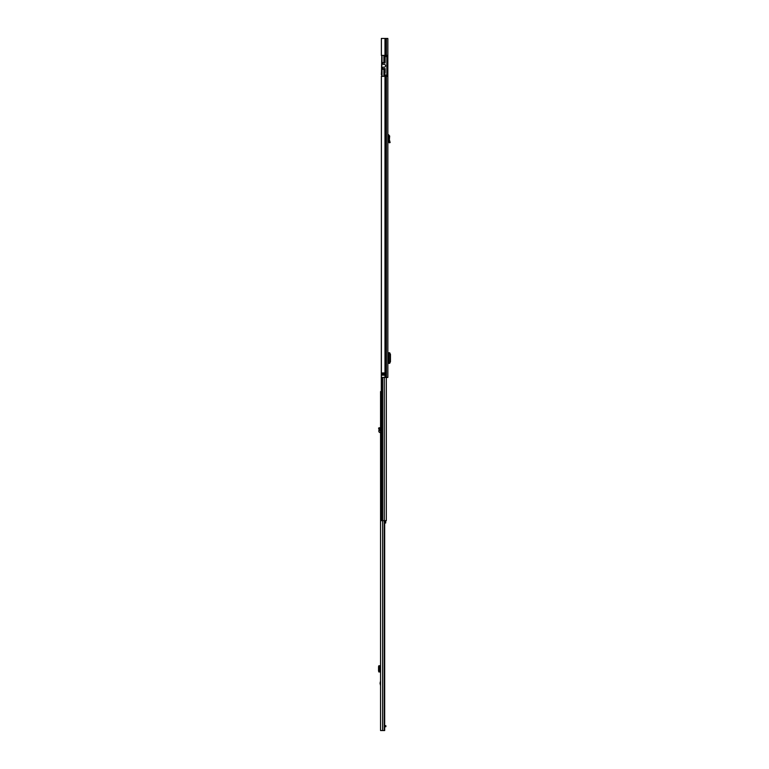 <?xml version="1.0" encoding="UTF-8"?>
<svg xmlns="http://www.w3.org/2000/svg" width="769" height="769" viewBox="0 0 769 769"><rect width="100%" height="100%" fill="white"/><g stroke="black" fill="none" stroke-linecap="round" stroke-linejoin="round"><path stroke-width="1.15" d="M387.951 359.863L387.951 356.249M384.971 56.531L384.971 61.616L383.894 61.616L383.894 55.397L381.376 55.397L381.376 38.45L387.845 38.45L387.845 377.435L381.376 377.435L381.376 76.304L383.894 76.304L383.894 70.085L384.971 70.085L384.856 75.093L386.836 75.17L386.836 56.531L384.971 56.531L386.836 56.531L385.134 56.618L385.134 62.202M384.856 375.176L382.106 375.176L382.049 372.975L384.942 372.975L384.856 375.176M387.845 55.397L387.845 76.304M387.951 363.343L389.729 363.324L389.739 352.788L387.951 352.779M389.739 363.122L390.45 361.738L390.45 354.336L389.739 352.99M389.739 363.324L389.729 352.798M389.854 141.496L388.874 141.765L389.152 142.803L390.133 142.534L389.383 139.727L389.672 136.036L387.845 135.623M389.672 136.036L388.451 134.642L387.845 135.123M388.874 141.765L388.364 139.862L389.383 139.727L388.355 139.766L388.662 135.959M382.818 375.176L382.818 372.917M384.942 375.118L384.231 372.917L384.289 375.118L383.721 375.176M385.077 68.595L384.971 70.94M387.509 55.397L382.03 55.397L382.03 62.462L384.971 62.943M381.751 67.826L381.347 74.343A1.134 1.134 0 0 0 381.472 74.843L381.751 55.397M384.971 68.595L384.971 69.239L381.751 69.239L381.751 76.304M384.971 61.616L384.971 62.462M384.971 69.239L384.971 70.085M383.894 61.616L383.894 62.462M383.894 69.239L383.894 70.085M384.683 72.632L384.856 75.17M387.509 76.304L382.03 76.304L382.03 69.239M384.683 75.17L386.836 75.17M381.828 63.837L383.404 64.404A0.567 0.567 0 0 0 383.693 64.394A1.442 1.442 0 0 1 385.557 65.769A1.442 1.442 0 0 1 383.693 67.143A0.567 0.567 0 0 0 383.404 67.134L381.828 67.701L381.828 62.943L385.134 62.943M385.134 72.719L385.134 68.595L381.828 68.595L381.828 67.701M378.55 428.112L379.492 427.718L379.934 430.429L378.925 430.342L379.021 429.237L380.03 429.006L379.021 429.237L378.55 428.112M380.559 431.544L379.934 430.429M380.559 432.562L380.088 432.534A1.298 1.298 0 0 1 378.857 431.13L378.925 430.342M380.559 410.492L380.559 409.925M381.222 391.565L380.559 391.565L380.559 730.55L384.673 730.55L384.519 520.661M380.559 685.612L380.049 683.256L380.559 680.911M384.269 520.661L384.269 730.55M384.673 726.705L385.307 726.705L385.307 725.696L385.875 725.696L385.875 726.705L385.307 726.705M384.673 725.696L385.307 725.696M380.559 665.743L379.492 666.579L379.492 671.01L380.559 671.962M379.799 671.856L378.867 671.856L378.55 671.01L378.55 666.694L378.848 665.743L380.03 665.819L380.03 671.885L378.848 671.962L379.934 671.962M379.021 671.875L380.03 671.885M380.049 665.819L380.049 671.895L380.049 665.819L378.867 665.848L379.799 665.848M378.925 665.743L379.934 665.743M380.559 400.745L380.559 402.716M386.278 377.435L386.307 520.661L382.635 520.661L382.616 730.55M381.376 238.794L381.222 520.661L382.635 520.661L382.635 377.435M381.376 235.401L381.376 233.93M384.673 523.007L385.702 523.007L385.702 520.661M385.702 520.844L384.673 520.844M385.702 521.728L384.673 521.728M384.981 76.304L384.981 377.435M384.981 38.45L384.981 55.397M385.279 76.304L385.279 377.435M385.279 38.45L385.279 55.397M386.403 76.304L386.403 377.435M386.403 38.45L386.403 55.397M388.508 363.343L388.508 352.779M388.451 134.642L388.393 135.652M383.327 375.176L382.049 375.118M382.049 372.975L383.721 372.975L383.721 375.118L383.327 372.917M383.721 372.917L384.289 372.975M384.971 68.672L381.751 68.672M378.867 428.862L379.799 428.468M380.136 665.743L380.136 671.962M378.55 671.01L379.492 671.01M378.55 666.694L379.492 666.694M384.298 377.435L384.298 520.661M382.01 377.435L382.01 520.661M381.789 377.435L381.789 520.661M384.673 520.661L384.673 730.55M386.307 377.435L386.307 520.661"/></g></svg>
